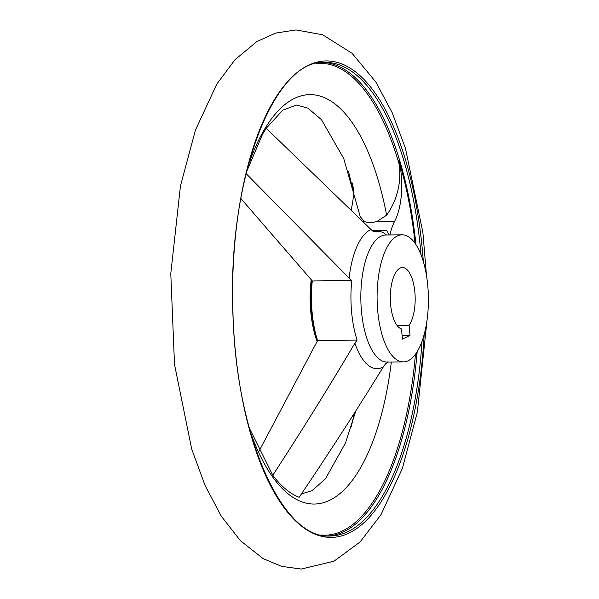 <?xml version="1.0" encoding="UTF-8"?>
<svg xmlns="http://www.w3.org/2000/svg" width="599" height="599" viewBox="0 0 599 599"><rect width="100%" height="100%" fill="white"/><g stroke="black" fill="none" stroke-linecap="round" stroke-linejoin="round"><path stroke-width="0.9" d="M353.822 188.767A46.213 18.659 -90.6 0 1 351.201 209.538M363.256 221.563L364.394 221.555L360.239 216.688L343.744 158.518L321.461 119.673L307.864 108.127L296.595 105.042L282.78 110.134L266.233 128.298L371.028 229.529A70.061 28.288 89.4 0 0 349.097 278.063L246.391 173.897M415.077 243.336A236.612 95.518 -90.6 0 0 398.912 160.667L399.421 165.047C401.27 183.631 397.002 200.351 386.632 215.198L377.071 221.413L394.689 221.218A46.213 18.659 -90.6 0 0 389.912 234.943M240.82 198.449L312.289 280.938L351.778 280.497A67.388 27.202 89.4 0 0 357.094 340.097L354.908 343.175A70.061 28.288 89.4 0 0 382.462 367.359A70.061 28.288 89.4 0 0 383.293 366.925L385.524 363.885A67.388 27.202 89.4 0 0 387.92 362.051M311.944 280.512A63.539 25.652 89.4 0 0 317.605 340.546A67.388 27.202 -90.6 0 1 312.289 280.938M357.094 340.097L317.605 340.539L258.783 451.609M349.097 278.063L351.778 280.497M386.505 234.98A67.388 27.202 89.4 0 0 377.4 231.229A67.388 27.202 89.4 0 0 373.739 231.88L371.028 229.529M249.177 427.753L272.792 475.247C301.14 431.767 328.514 387.748 354.908 343.175M371.927 230.405L386.46 230.248L389.253 234.95M416.298 353.058A236.612 95.518 -90.6 0 1 416.193 354.271L416.125 353.313M246.331 172.377L262.437 134.453A200.388 80.895 -90.6 0 1 266.218 128.283M383.293 366.925C356.225 410.907 328.177 454.364 299.148 497.297A200.388 80.895 -90.6 0 1 272.792 475.247M408.308 360.673A63.539 25.652 89.4 0 0 428.21 291.998A63.539 25.652 89.4 0 0 402.041 234.808A63.539 25.652 89.4 0 0 377.1 298.631A63.539 25.652 89.4 0 0 403.456 361.878A63.539 25.652 89.4 0 0 408.308 360.673M410.016 335.38L402.423 339.116L401.51 328.918A30.804 12.437 89.4 0 1 390.316 296.527A30.804 12.437 89.4 0 1 402.401 267.536A30.804 12.437 89.4 0 1 414.695 290.455A30.804 12.437 89.4 0 1 409.102 325.175L410.016 335.38L402.101 335.47M396.987 325.317L409.102 325.175M311.21 279.613A63.539 25.652 89.4 0 0 317.118 341.542M364.394 221.555C367.906 222.895 372.129 222.85 377.071 221.413M416.245 353.14A46.213 18.659 -90.6 0 1 416.193 354.271M398.912 160.667A46.213 18.659 -90.6 0 1 394.689 221.218M399.421 165.047A235.961 95.256 89.4 0 0 316.115 63.494M321.363 535.057A235.961 95.256 89.4 0 0 342.972 530.692A235.961 95.256 89.4 0 0 415.466 354.234M386.632 215.198A204.693 82.632 89.4 0 0 247.23 168.798M250.15 431.317A204.693 82.632 89.4 0 0 329.952 500.158A204.693 82.632 89.4 0 0 391.342 362.013M402.041 234.808L385.778 234.988A63.539 25.652 89.4 0 0 360.838 298.811A63.539 25.652 89.4 0 0 387.194 362.058L387.546 361.916M354.72 414.942A236.83 95.608 89.4 0 0 355.409 411.7M353.784 189.995A236.83 95.608 89.4 0 0 352.13 182.8M423.351 261.673A238.192 96.154 89.4 0 0 310.23 64.437A238.192 96.154 89.4 0 0 234.583 342.508A238.192 96.154 89.4 0 0 349.591 532.811A238.192 96.154 89.4 0 0 424.167 334.542M421.052 254.882A236.83 95.608 89.4 0 0 324.905 62.363C273.765 58.882 227.74 179.543 232.899 309.676C234.883 433.189 281.867 539.976 330.176 535.993A236.83 95.608 89.4 0 0 348.274 531.493A236.83 95.608 89.4 0 0 422.018 341.385M328.14 535.963A236.83 95.608 89.4 0 0 344.178 531.538A236.83 95.608 89.4 0 0 417.166 351.703M415.976 244.669A236.83 95.608 89.4 0 0 322.876 62.438M348.453 171.194L353.65 192.811M354.316 413.392L351.306 426.63M426.997 320.502L417.346 412.232L402.386 468.366L381.054 514.556L360.066 541.983L334.017 561.173L301.282 569.05L281.523 566.362L263.171 558.642L240.319 540.612L221.263 516.128L204.97 485.212L191.687 449.003L174.489 364.312L170.79 273.563L180.456 185.937L195.461 130.035L216.823 84.055L234.943 59.773L256.829 41.571L275.607 33.08L296.003 29.95L322.614 34.764L352.092 53.311L375.783 81.943L392.113 112.515L405.456 148.365L422.872 232.36L426.495 275.652M403.456 361.878L387.194 362.058M377.4 231.229L372.945 231.281M355.694 411.251L345.518 442.923L325.467 478.773L312.124 490.618L301.379 493.95"/></g></svg>
